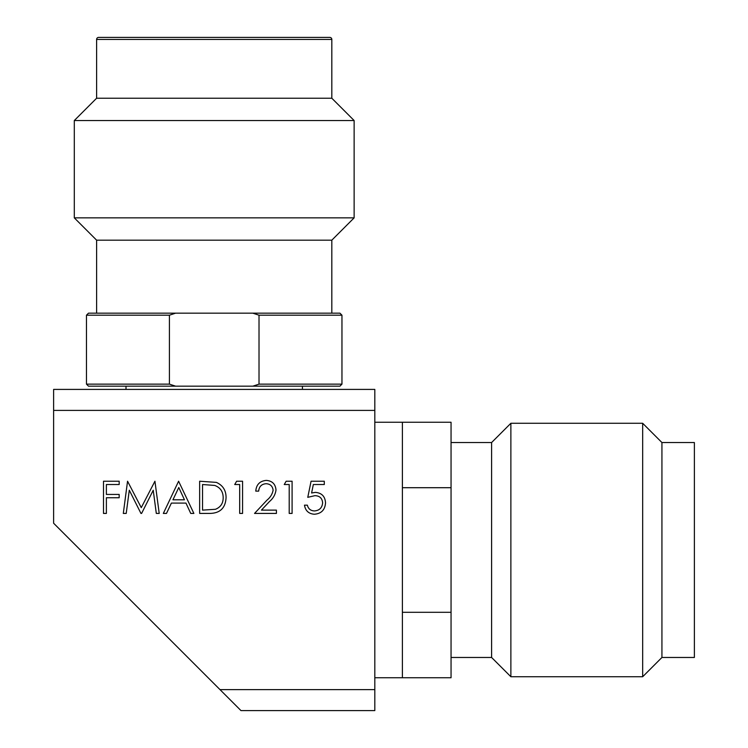 <?xml version="1.0" encoding="UTF-8"?>
<svg xmlns="http://www.w3.org/2000/svg" width="748" height="748" viewBox="0 0 748 748"><rect width="100%" height="100%" fill="white"/><g stroke="black" fill="none" stroke-linecap="round" stroke-linejoin="round"><path stroke-width="1.12" d="M374.813 422.255L451.053 422.255L451.053 487.705L402.387 487.705L402.387 422.255L402.387 677.753L374.813 677.753M374.813 410.4L53.622 410.4L53.622 389.409L374.813 389.409L374.813 710.6L240.978 710.6L219.987 689.609L374.813 689.609M126.01 386.164L126.01 389.409L307.493 389.409L302.426 389.409L302.426 386.164M53.622 410.4L53.622 523.235L219.987 689.609M451.053 677.753L402.387 677.753L402.387 612.303L451.053 612.303L451.053 677.753M451.053 487.705L451.053 612.303M451.053 657.473L491.604 657.473L510.875 676.734L642.672 676.734L661.933 657.473L694.378 657.473L694.378 442.536L661.933 442.536L661.933 657.473M451.053 442.536L491.604 442.536L491.604 657.473M491.604 442.536L510.875 423.274L510.875 676.734M510.875 423.274L642.672 423.274L642.672 676.734M642.672 423.274L661.933 442.536M171.965 314.328L175.584 313.169L169.422 315.198L86.469 315.198L86.469 384.135L169.422 384.135L175.584 386.164L88.498 386.164L86.469 384.135M169.422 315.198L169.422 384.135L175.584 386.164L252.852 386.164L258.705 384.248M86.469 315.198L88.498 313.169L339.938 313.169L341.958 315.198L259.014 315.198L252.852 313.169L259.014 315.198L259.014 384.135L341.958 384.135L339.938 386.164L252.852 386.164L256.461 385.005M96.614 313.169L96.614 240.173L74.304 217.864L74.304 120.54L96.614 98.231L96.614 39.429L331.822 39.429L331.822 98.231L96.614 98.231M331.822 313.169L331.822 240.173L96.614 240.173M331.822 240.173L354.131 217.864L74.304 217.864M354.131 217.864L354.131 120.54L74.304 120.54M354.131 120.54L331.822 98.231M96.614 39.429A2.029 2.029 0 0 1 98.633 37.4L329.793 37.4A2.029 2.029 0 0 1 331.822 39.429M126.216 513.418L123.308 513.418L127.553 481.226L141.26 507.64L154.929 481.226L159.212 513.418L156.304 513.418L153.228 490.258L141.606 513.418L140.951 513.418L129.292 490.202L126.216 513.418M178.604 481.226L193.872 513.418L190.731 513.418L185.972 503.095L171.386 503.095L166.486 513.418L163.335 513.418L178.604 481.226M178.781 487.5L172.947 499.795L184.457 499.795L178.781 487.5M209.627 513.418L199.651 513.418L199.651 481.226L216.368 482.385C222.895 485.33 226.12 490.445 226.064 497.729C225.457 508.088 219.977 513.315 209.627 513.418M202.54 510.117L215.433 509.295C220.604 507.228 223.185 503.367 223.175 497.719C223.147 491.632 220.323 487.537 214.695 485.433L202.54 484.526L202.54 510.117M266.129 483.704C261.594 484.068 259.107 486.546 258.668 491.127L255.779 491.127C256.312 484.592 259.808 481.02 266.279 480.403C272.216 480.842 275.451 484.031 276.003 489.968C275.358 494.568 273.188 498.42 269.486 501.525L261.435 510.117L276.414 510.117L276.414 513.418L254.544 513.418L267.027 500.094C270.309 497.457 272.337 494.166 273.114 490.23C272.609 486.153 270.28 483.975 266.129 483.704M311.075 481.226L324.286 481.226L324.286 484.526L313.337 484.526L311.598 492.997L315.394 492.371C321.78 492.941 325.156 496.448 325.52 502.899C325.015 509.93 321.275 513.708 314.3 514.241C308.69 513.792 305.418 510.772 304.473 505.162L307.363 505.162C308.279 508.836 310.644 510.762 314.459 510.94C319.471 510.491 322.192 507.77 322.631 502.778C322.182 498.168 319.592 495.793 314.871 495.672L307.774 497.327L311.075 481.226M103.495 513.418L103.495 481.226L119.175 481.226L119.175 484.526L106.384 484.526L106.384 494.437L119.175 494.437L119.175 497.738L106.384 497.738L106.384 513.418L103.495 513.418M234.732 484.526L236.62 481.226L242.567 481.226L242.567 513.418L239.687 513.418L239.687 484.526L234.732 484.526M284.249 484.526L286.147 481.226L292.094 481.226L292.094 513.418L289.205 513.418L289.205 484.526L284.249 484.526M341.958 315.198L341.958 384.135"/></g></svg>
